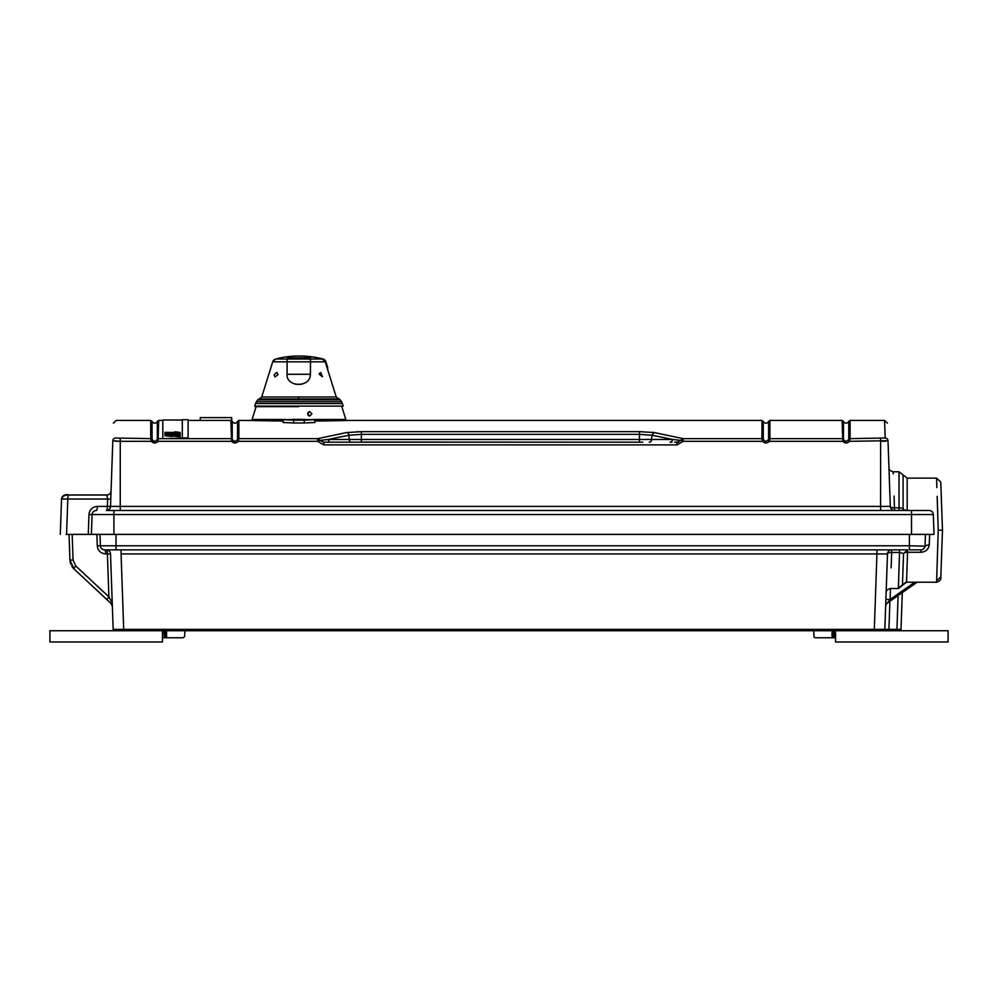 <?xml version="1.0" encoding="UTF-8"?>
<svg xmlns="http://www.w3.org/2000/svg" width="998" height="998" viewBox="0 0 998 998"><rect width="100%" height="100%" fill="white"/><g stroke="black" fill="none" stroke-linecap="round" stroke-linejoin="round"><path stroke-width="1.5" d="M310.415 356.748L310.415 357.82L287.212 357.82L287.212 356.748A91.442 91.429 90 0 1 310.415 356.748L310.578 356.748A91.442 91.429 90 0 1 322.279 359.031L322.965 359.031A91.442 91.429 -90 0 0 299.649 356.012L298.814 356.012M287.212 357.82A90.693 0.986 90 0 0 287.137 359.031L275.66 359.031A91.442 91.429 90 0 1 287.212 356.76A91.442 91.442 0 0 0 275.66 359.031A4.217 4.217 -90 0 0 272.704 361.85L270.932 367.501M310.565 357.82L310.565 357.845A90.681 0.986 -90 0 0 310.49 359.031L322.279 359.031L325.236 361.85L327.082 367.788L327.681 367.501L325.909 361.85L287.1 361.85L287.137 359.031L310.49 359.031L310.415 374.275A1431.431 15.631 -90 0 1 310.453 361.85L310.49 359.031A90.693 0.986 -90 0 1 310.565 357.82L310.415 357.82A90.693 0.986 -90 0 1 310.578 356.748M310.415 374.275L287.062 374.275L287.1 361.85L272.704 361.85L261.726 396.967L336.201 396.967L298.015 396.967M310.415 374.5L310.266 374.275C310.914 387.81 286.152 387.573 287.062 374.275L287.062 374.275M274.101 374.649L274.974 376.97L278.03 374.649L276.87 372.404L274.101 374.649M319.335 374.325L320.695 372.541L322.441 376.757L319.335 374.325L319.335 373.302M301.533 384.28L295.67 384.28L301.533 384.28M255.164 406.66L298.502 406.66M341.827 406.66L345.832 419.447L313.285 419.447M345.832 419.447L345.832 420.432L351.022 420.432L314.732 420.432M283.195 420.432L246.918 420.432L252.107 420.432L252.107 419.447L284.655 419.447M314.757 421.044L351.022 420.432L314.744 420.744M283.183 420.744L246.918 420.432L283.183 421.044M887.821 440.842L888.008 440.717A2.819 2.794 178 0 0 885.189 438.022C884.378 414.582 884.378 414.582 885.189 438.022L850.096 438.633L849.448 441.316C847.227 443.511 844.994 443.511 842.774 441.316L842.137 420.432L769.907 420.432L768.585 421.368L768.585 439.557A1.41 1.397 0 0 1 769.907 438.633L769.271 441.316C767.038 443.511 764.817 443.511 762.584 441.316L761.948 438.633L683.156 438.633L654.251 432.571L639.431 431.66L361.388 431.66L346.568 432.571L317.663 438.633L238.871 438.633L238.235 441.316C236.002 443.511 233.769 443.511 231.548 441.316L230.912 420.432L231.748 420.707L230.912 420.432L231.748 420.707L231.636 417.626L200.299 417.626L200.199 420.432L230.912 420.432M641.128 431.672L642.55 431.685M652.143 432.259L653.578 432.446M357.072 431.722L357.708 431.697M304.315 420.158L314.707 419.671L314.807 422.491L304.315 422.977L304.315 420.158L293.624 420.158L293.624 422.977L304.315 422.977M293.624 422.977L283.133 422.491L283.22 419.671L293.624 420.158M350.847 420.445L321.481 420.981M276.458 420.981L247.08 420.445M237.549 439.557L234.892 441.64L232.235 439.557L232.235 421.368C234.006 423.826 235.778 423.826 237.549 421.368L237.549 439.557A1.41 1.397 0 0 1 238.871 438.633L317.663 438.633L317.663 441.316L323.776 444.896L323.776 442.189L319.884 440.392L317.663 441.316L238.235 441.316L237.112 440.517M162.799 420.432L158.682 420.432L158.046 441.316L231.548 441.316L232.671 440.517L234.892 441.64M188.123 438.633L188.123 419.734L182.297 419.734L182.297 438.209L162.799 438.633L230.912 438.633A1.41 1.397 0 0 1 232.235 439.557A1.41 1.397 0 0 0 230.912 438.633M188.123 437.922L182.297 437.922M182.297 420.008L162.799 420.008L162.799 438.209M164.944 435.739L172.267 436.488L164.944 435.739L172.267 435.415M172.891 436.089L180.214 436.837L172.891 436.089L177.145 435.49L173.078 434.829M177.145 435.54L180.214 435.415L177.145 435.415M164.944 434.404L172.267 434.829L164.944 434.404L172.267 433.893L164.944 433.831L172.267 433.332L164.944 433.02L172.267 432.471L164.944 432.334L172.267 432.471M164.944 433.02L165.631 433.444M179.777 433.444L172.891 433.02L172.891 433.893L180.214 433.893L172.891 433.831M330.775 442.189A2.819 2.433 -90 0 1 328.342 439.469L349.125 439.469L328.342 439.469L319.884 440.392L323.776 442.189L596.654 442.189L323.776 442.189M328.342 439.469A2776.386 1387.345 -92.3 0 1 349.001 435.265A2.819 2.433 -100.6 0 0 346.568 432.571M351.558 442.189A2.819 2.433 90 0 1 349.125 439.469L349.001 435.265L361.388 434.355L361.388 442.052L358.394 442.189M349.125 439.469L639.431 439.469L639.431 434.355L651.819 435.265L654.251 432.571M768.585 439.557L765.928 441.64L763.707 440.517L762.584 441.316L683.156 441.316L683.156 438.633A2.819 2.42 103 0 0 680.935 440.392L672.477 439.469A2.819 2.433 90 0 1 670.045 442.189L671.866 442.189M674.486 442.189L677.043 442.189L677.043 444.896L683.156 441.316L680.935 440.392L677.043 442.189L678.727 442.189M765.928 441.64L763.283 439.557L763.283 421.368C765.042 423.826 766.813 423.826 768.585 421.368M157.36 439.557L154.702 441.64L152.058 439.557L152.058 421.368C153.829 423.826 155.588 423.826 157.36 421.368L157.36 439.557A1.41 1.397 0 0 1 158.682 438.633L162.799 438.633M156.935 440.517L158.046 441.316C155.813 443.511 153.592 443.511 151.372 441.316L152.482 440.517L154.702 441.64M330.163 442.189L325.71 442.189M642.799 442.176L361.388 442.052M933.267 513.87L933.342 514.544A4.217 4.217 0 0 0 929.126 510.465L106.299 510.465A4.217 4.217 0 0 0 110.528 506.398L112.811 440.717L120.247 441.316L120.247 506.398L890.303 506.398L888.008 440.717L849.448 441.316L848.337 440.517L848.762 439.557L846.117 441.64L843.884 440.517L842.774 441.316L769.271 441.316L768.161 440.517M848.337 440.517L848.762 439.557A1.41 1.397 0 0 1 850.096 438.633L850.096 420.432L848.762 421.368L848.762 439.557M846.117 441.64L843.46 439.557L843.46 421.368L842.137 420.432M880.573 510.465L880.623 441.316M882.182 441.303L884.066 441.253M884.44 441.228L885.812 441.141M885.189 438.022L884.64 422.316M884.64 422.117L884.577 420.432L850.096 420.432M893.247 473.95L893.16 471.78L899.011 471.78L903.09 474.948L899.011 471.78L899.011 507.857A4.217 1.609 180 0 1 903.09 509.067A4.217 1.609 180 0 0 907.182 510.277L907.182 478.104L903.09 474.948L903.115 510.465L899.011 510.465L899.011 507.857L894.52 507.857A4.217 1.609 -2 0 1 890.303 506.398L889.854 493.736M112.811 440.717C113.635 417.401 113.635 417.401 112.811 440.717A2.819 2.794 -178 0 1 115.631 438.022C116.442 414.582 116.442 414.582 115.631 438.022C116.442 414.582 116.442 414.582 115.631 438.022L150.735 438.633L151.372 441.316L120.197 441.316M118.45 441.303L116.803 441.253M116.367 441.228L114.87 441.128M66.13 534.379L91.404 534.379L92.103 514.544L88.972 514.544C89.533 509.641 92.34 506.922 97.405 506.398L107.397 506.398A4.217 1.098 90 0 1 106.299 510.465L120.247 510.465L120.247 506.398L107.397 506.398L107.647 499.062L61.539 499.062A4.217 4.217 0 0 1 65.756 494.996L65.781 494.996M890.303 506.398A4.217 4.217 0 0 0 894.52 510.465L894.071 496.056M925.433 534.379L925.046 545.781L929.263 544.746L929.649 534.379M929.263 544.746C928.627 549.324 925.82 551.832 920.817 552.281L907.631 552.281A4.217 1.796 1.9 0 0 903.539 553.516L907.631 549.848L906.533 582.208L936.586 582.208L938.245 530.163L937.159 496.33M936.673 480.936L936.885 487.61L936.66 480.849M96.868 534.379L97.268 545.781C97.816 550.684 100.636 553.391 105.701 553.927A4.217 1.098 -90 0 0 104.603 549.848L104.553 549.848M97.268 545.781L100.386 545.781L99.987 534.379L100.386 545.781L909.403 545.781L909.403 534.379M925.433 534.479L925.046 545.781A4.217 4.217 0 0 1 920.817 549.848L920.268 549.848M105.164 549.848L907.631 549.848M884.802 630.736L884.852 629.376A1.41 1.41 0 0 0 884.852 629.376L874.31 629.376L884.852 629.376L883.642 630.724L884.852 629.376A1.41 1.41 0 0 1 883.442 630.736A1.41 1.41 0 0 0 883.642 630.724L884.852 629.376L886.137 592.612C886.062 590.691 887.459 589.331 890.353 588.533L898.362 588.533L899.535 552.455L903.539 553.516L902.454 585.377L906.533 582.208M902.466 584.691L902.878 572.715M940.989 572.765L942.474 530.163L938.245 530.163M936.586 581.984L936.623 580.811L940.84 576.856L942.474 530.163L940.79 482.146L936.573 478.104L936.885 487.61M936.698 578.378L936.885 572.715M886.823 572.715L886.399 584.89M884.802 629.701L887.484 553.927A4.217 4.217 0 0 1 891.701 549.848A4.217 4.217 0 0 0 887.484 553.927A4.217 1.609 -178 0 1 891.701 552.455L891.127 567.85M177.831 637.772L183.258 637.772L184.667 636.412L184.817 632.096A1.41 1.41 0 0 1 186.227 630.736L813.757 630.736L813.956 636.412A1.41 1.41 0 0 0 815.366 637.772L834.864 637.772L834.864 630.736L832.769 630.736L948.1 630.736L948.1 641.988L835.563 641.988L835.563 630.736L874.31 630.736L874.747 629.389M883.442 630.736A1.41 1.41 0 0 0 883.604 630.736A1.41 1.41 0 0 1 883.442 630.736L884.852 629.376A1.41 1.41 0 0 0 884.852 629.376L884.852 629.376A1.41 1.41 0 0 0 884.852 629.376A1.41 1.41 0 0 1 883.442 630.736L884.852 629.376L883.692 630.724M116.017 534.379L116.017 549.848L106.299 549.848A4.217 4.217 0 0 1 110.528 553.927L113.161 629.376L114.558 630.736A1.41 1.41 0 0 1 113.161 629.376L123.702 629.376L113.161 629.376L114.57 630.736L113.161 629.376L113.211 630.736L113.161 629.376L114.558 630.736L113.161 629.376L113.211 630.736L113.161 629.376M97.717 548.214L98.004 548.937M67.652 534.379L69.049 534.379L69.947 560.09L73.964 568.897L107.11 599.81A4.217 0.711 -47 0 1 108.894 596.879L75.748 565.966L73.066 560.09L72.168 534.379M73.066 560.09L69.947 560.09L70.833 564.332L70.085 561.575M71.769 566.203L72.343 567.076M72.729 567.575L73.964 568.897A4.217 0.711 133 0 1 75.748 565.966M112.312 607.158L112.35 606.397A4.217 4.217 0 0 0 111.015 603.453L107.11 599.81M112.337 606.048L112.35 606.397A4.217 4.217 0 0 0 111.015 603.453L111.826 604.489A4.217 4.217 0 0 1 112.1 605.087A4.217 4.217 0 0 0 111.826 604.489A4.217 4.217 0 0 1 112.1 605.087L112.1 605.087M85.429 579.601C91.591 585.352 91.591 585.352 85.429 579.601M112.35 606.372L111.015 603.453L112.225 602.904L108.894 596.879L107.397 553.927L105.701 553.927M112.312 605.287L112.026 596.879M104.603 549.848A4.217 4.217 0 0 1 100.386 545.781A4.217 4.217 0 0 0 104.603 549.848L106.299 549.848A4.217 4.217 0 0 1 110.528 553.927L107.397 553.927A4.217 1.098 90 0 0 106.299 549.848M832.769 630.736L123.702 630.736L123.702 629.376L874.31 629.376L876.943 553.927L121.07 553.927L121.07 549.848L876.943 549.848L876.943 553.927L887.484 553.927L886.137 592.612M925.009 546.18L909.403 545.781L909.403 549.848L920.817 549.848L920.817 552.281M885.675 605.911L885.85 600.684M885.65 606.297A4.217 4.217 0 0 1 887.447 602.992L917.137 582.208L887.447 602.992L890.116 599.461L885.9 599.461L886.012 596.043M834.864 637.772L835.563 637.772M49.9 641.988L49.9 630.736L162.449 630.736L162.449 641.988L49.912 641.988L49.912 630.736M833.455 630.736L833.455 637.772M163.772 630.736L164.383 637.772L162.449 637.772M164.383 637.772L166.579 637.772L166.579 630.736M183.258 637.772L166.579 637.772M184.867 630.736L184.667 636.412M112.312 605.112L112.275 604.152M813.757 630.736L813.956 636.412M73.927 568.872L72.754 567.613M73.727 568.685L72.043 566.652M66.167 494.996L68.563 494.996M110.915 495.095L111.052 491.078A4.217 4.217 0 0 0 111.065 490.916L110.778 499.062L107.647 499.062L106.848 494.996A4.217 4.217 0 0 0 111.052 491.091A4.217 4.217 0 0 1 106.848 494.996A4.217 4.217 0 0 0 111.052 491.078A4.217 4.217 0 0 0 111.065 491.016A4.217 4.217 0 0 1 111.052 491.053A4.217 4.217 0 0 1 106.848 494.996L65.756 494.996A4.217 4.217 0 0 0 61.539 499.062L64.146 499.025M62.35 499.025L63.036 499.025M63.099 499.025L67.49 499.062M110.379 510.465L107.26 510.465M97.405 506.398A4.217 1.098 -90 0 1 96.319 510.465L94.66 510.801M94.635 510.814L93.974 511.176M911.523 534.379L934.028 534.379L933.342 514.544L113.909 514.544L113.909 534.379L911.523 534.379L911.523 510.465M113.909 510.465L113.909 514.544L92.103 514.544L91.404 534.379L113.909 534.379M66.791 499.05L67.627 499.062M66.567 534.379L67.802 499.062L61.539 499.062A4.217 4.217 0 0 1 65.756 494.996A4.217 4.217 0 0 0 61.539 499.062A4.217 4.217 0 0 1 65.756 494.996L65.943 494.996M65.98 494.996L67.59 494.996M67.664 494.996L68.887 494.996A4.217 1.098 90 0 0 67.802 499.062M111.065 490.916L110.778 499.062M96.319 510.465L96.319 510.465A4.217 4.217 0 0 0 92.103 514.544A4.217 4.217 0 0 1 96.319 510.465M66.716 494.996L62.824 496.181L61.539 499.062L62.824 496.181L65.731 494.996A4.217 4.217 0 0 0 61.539 499.062L60.304 534.379M815.366 637.772L821.504 637.772M900.957 629.701L899.61 630.736A1.41 1.41 0 0 0 901.007 629.376L896.94 629.389L901.007 629.376A1.41 1.41 0 0 1 899.61 630.736A1.41 1.41 0 0 0 901.007 629.376L902.292 592.6L917.137 582.208L902.292 592.6L901.643 611.462M896.89 630.736L896.94 629.389L888.919 629.389L888.881 630.736M889.904 601.27L888.919 629.389L884.852 629.376M891.701 549.848L891.701 552.455L899.535 552.455L899.535 549.848M901.331 620.245L901.581 613.209L901.331 620.245M165.78 637.772L165.169 630.736M326.982 442.189L327.631 442.189M180.214 436.413L177.145 435.49M180.214 434.991L172.891 434.404L180.214 434.529M180.214 433.831L172.891 433.269M180.214 433.02L172.891 432.471L175.636 431.835L180.214 432.471M172.891 433.02L180.214 432.546M314.707 419.671L283.22 419.671M304.315 419.385L293.624 419.385L311.214 419.671L304.315 419.996M293.624 419.996L286.713 419.671L293.624 419.385M238.871 438.633L238.871 420.432L274.662 420.694M322.716 420.694L323.614 420.694M323.826 420.694L349.612 420.457M307.559 413.846L309.742 416.016L311.925 413.846L309.754 411.663L307.559 413.846M309.804 416.016A2.183 2.183 90 0 1 307.708 413.846A2.183 2.183 90 0 1 309.817 411.663M319.372 373.477L319.385 374.213M316.403 361.85L325.909 361.85A4.217 4.217 -90 0 0 322.965 359.031L322.965 359.031A91.442 91.442 0 0 0 299.649 356.012M327.731 369.846L327.681 367.501L327.731 369.846M291.99 396.967L261.726 396.967L259.268 398.926L298.539 398.926L298.564 396.967M273.39 361.85L282.758 361.85M298.427 361.85L301.009 361.85M322.965 359.031L325.909 361.85L327.681 367.501M322.716 359.031L276.334 359.031M327.02 367.576L336.214 396.967L338.659 398.926L298.539 398.926M336.201 396.967L340.243 399.849L257.696 399.849L259.268 398.926M257.696 399.849L256.436 401.72L341.503 401.72L340.243 399.849M341.503 401.72L342.376 403.541L255.563 403.541L256.436 401.72M255.563 403.541L254.752 406.111L343.175 406.111L342.376 403.541M763.283 439.557A1.41 1.397 0 0 0 761.948 438.633L761.948 420.432L351.022 420.432M319.884 440.392A2.819 2.42 -103 0 0 317.663 438.633M361.388 431.66L361.388 434.355L639.431 434.355L639.431 431.66M639.431 442.052L639.431 439.469L651.694 439.469L651.819 435.265A2775.688 1386.995 92.3 0 1 672.477 439.469L651.694 439.469A2.819 2.433 -90 0 1 649.261 442.189M677.043 444.896L323.776 444.896M769.907 420.432L769.907 438.633L842.137 438.633A1.41 1.397 0 0 1 843.46 439.557M880.573 441.316L880.573 438.633M152.058 439.557A1.41 1.397 0 0 0 150.735 438.633L150.735 420.432L152.058 421.368M120.247 438.633L120.247 441.316M898.375 588.022L906.546 581.747M874.31 629.376L868.485 629.376M858.916 629.376L841.102 629.376M832.045 637.772L832.045 630.724M88.972 514.544L88.286 534.379M914.754 582.208L890.116 599.461L890.49 588.533M896.94 629.389L898.113 595.519M123.702 629.376L121.07 553.927M275.66 359.031L272.704 361.85M254.752 406.111L343.175 406.111M238.871 420.432L237.549 421.368M231.636 417.626L200.299 417.626M200.199 420.432L188.123 420.432M761.948 420.432L763.283 421.368M158.682 420.432L157.36 421.368M848.762 421.368C847.003 423.826 845.231 423.826 843.46 421.368M884.577 420.432L887.397 423.152M907.182 478.104L936.573 478.104M936.586 582.208C939.891 581.248 941.314 579.464 940.84 576.856L940.802 578.141M893.16 471.78C890.278 470.981 888.869 469.621 888.944 467.713L888.944 467.713M940.877 484.566L940.927 485.989M940.939 486.213L940.964 486.949M941.089 490.417L941.114 491.428M112.35 606.397L112.325 605.699M61.539 499.062C63.361 495.158 65.806 493.798 68.887 494.996M150.735 420.432L116.242 420.432L113.435 423.152M899.884 630.711L901.007 629.376M902.454 585.377L898.362 588.533M330.039 442.189L330.662 442.189M256.099 406.66L252.107 419.447"/></g></svg>
